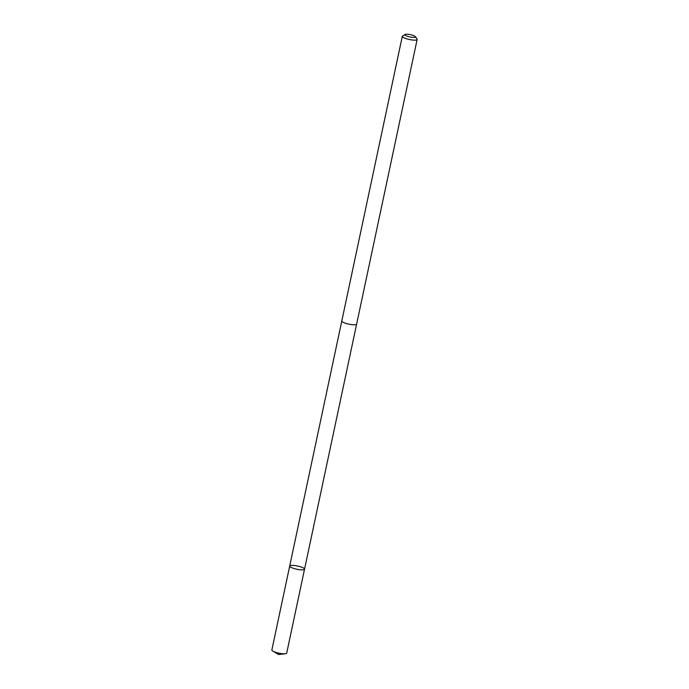 <?xml version="1.0" encoding="UTF-8"?>
<svg xmlns="http://www.w3.org/2000/svg" width="689" height="689" viewBox="0 0 689 689"><rect width="100%" height="100%" fill="white"/><g stroke="black" fill="none" stroke-linecap="round" stroke-linejoin="round"><path stroke-width="1.03" d="M297.829 569.45A7.588 1.654 -168 0 1 289.699 566.048A7.588 1.654 -168 0 1 297.467 566.005A7.588 1.654 -168 0 1 304.538 569.2A7.588 1.654 -168 0 1 297.829 569.45A7.588 1.654 -168 0 1 289.699 566.048L271.862 649.968A7.588 1.654 12 0 0 272.844 651.096A7.588 1.654 12 0 0 279.992 653.379A7.588 1.654 12 0 0 285.341 653.749A7.588 1.654 12 0 0 286.702 653.129L304.538 569.2A7.588 1.654 -168 0 1 297.829 569.45M405.072 34.45L402.557 35.992A7.588 1.654 12 0 0 402.298 36.319L341.796 320.962A7.588 1.654 12 0 0 348.875 324.157A7.588 1.654 12 0 0 356.635 324.114L417.138 39.471A7.588 1.654 12 0 0 417.034 39.066L415.364 36.638A5.4 1.18 12 0 0 409.662 34.502A5.4 1.18 12 0 0 405.072 34.45A5.4 1.18 12 0 0 409.921 36.956A5.4 1.18 12 0 0 415.364 36.638M402.298 36.319A7.588 1.654 12 0 0 409.378 39.514A7.588 1.654 12 0 0 417.138 39.471M276.978 652.69L278.64 654.55L285.341 653.749M278.64 654.55L272.844 651.096M341.787 321.022L289.699 566.048M356.618 324.174L304.538 569.2"/></g></svg>
